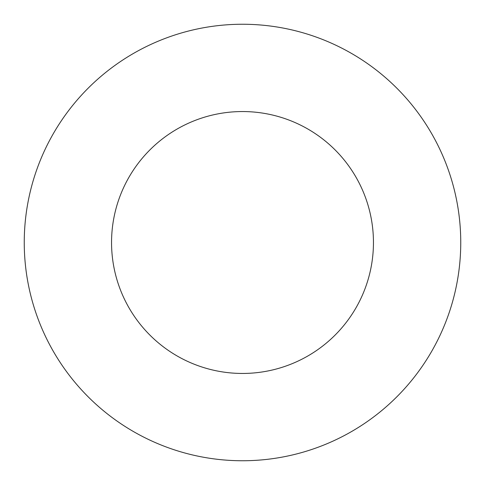 <?xml version="1.0" encoding="UTF-8"?>
<svg xmlns="http://www.w3.org/2000/svg" width="485" height="485" viewBox="0 0 485 485"><rect width="100%" height="100%" fill="white"/><g stroke="black" fill="none" stroke-linecap="round" stroke-linejoin="round"><path stroke-width="0.73" d="M242.5 24.25A218.25 218.25 0 0 0 24.25 242.5A218.25 218.25 0 0 0 242.5 460.75A218.25 218.25 0 0 0 460.75 242.5A218.25 218.25 0 0 0 242.5 24.25M242.5 111.55A130.95 130.95 0 0 0 111.55 242.5A130.95 130.95 0 0 0 242.5 373.45A130.95 130.95 0 0 0 373.45 242.5A130.95 130.95 0 0 0 242.5 111.55"/></g></svg>
